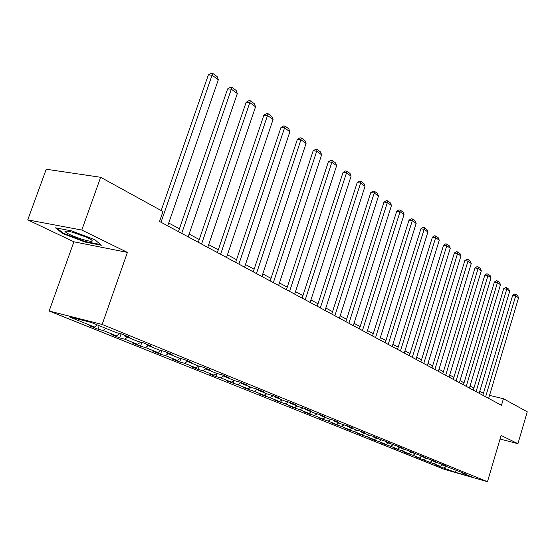 <?xml version="1.0" encoding="UTF-8"?>
<svg xmlns="http://www.w3.org/2000/svg" width="555" height="555" viewBox="0 0 555 555"><rect width="100%" height="100%" fill="white"/><g stroke="black" fill="none" stroke-linecap="round" stroke-linejoin="round"><path stroke-width="0.83" d="M49.131 311.022L444.423 469.377L487.477 481.726L102.162 324.453L49.131 311.022L73.898 241.8L127.407 252.4L81.793 230.061L27.75 219.877L73.898 241.8M27.75 219.877L46.231 169.233L100.649 177.288L81.793 230.061M461.843 472.437L462.086 472.957L466.436 474.199L441.953 464.785L446.38 466.047L442.384 464.424L431.422 460.518L435.897 461.781L431.776 460.109L420.572 456.113L425.081 457.389L420.836 455.662L409.382 451.569L413.933 452.859L409.555 451.076L397.838 446.886L402.43 448.176L397.907 446.338L385.919 442.051L390.553 443.348L385.885 441.454L373.612 437.056L378.288 438.36L373.46 436.396L368.77 435.092L360.889 431.894L365.606 433.205L360.618 431.179L355.887 429.861L347.735 426.559L352.501 427.877L347.333 425.782L342.56 424.457L334.131 421.037L338.932 422.362L333.59 420.19L328.775 418.858L320.048 415.32L324.89 416.652L319.361 414.405L314.498 413.066L305.458 409.403L310.349 410.742L304.612 408.411L299.707 407.065L290.341 403.263L295.267 404.609L289.322 402.195L284.382 400.849L274.663 396.901L279.63 398.254L273.462 395.743L268.474 394.39L258.387 390.297L263.403 391.657L256.993 389.048L251.963 387.695L241.487 383.443L246.545 384.802L239.885 382.09L234.814 380.737L223.929 376.318L229.021 377.677L222.097 374.861L216.991 373.501L205.662 368.902L210.796 370.268L203.588 367.334L198.44 365.974L186.653 361.187L191.822 362.554L184.315 359.501L179.126 358.135L166.847 353.153L172.057 354.513L164.231 351.336L159.007 349.969L146.194 344.773L151.439 346.133L143.273 342.817L138.015 341.45L124.646 336.025L129.925 337.385L121.399 333.923L116.106 332.563L91.103 322.42L69.347 316.898L94.475 327.013L89.383 325.709L97.978 329.164L99.192 325.702M462.086 472.957L472.576 477.217L454.857 472.138L439.955 466.63L440.08 466.221M97.978 329.164L103.064 330.475L116.515 335.886L111.451 334.575L119.693 337.891L124.743 339.202L137.64 344.398L132.603 343.08L140.512 346.258L145.535 347.576L157.911 352.557L152.903 351.246L160.499 354.291L165.487 355.609L177.371 360.396L172.404 359.078L179.695 362.013L184.655 363.324L196.075 367.923L191.135 366.612L198.149 369.429L203.075 370.747L214.064 375.166L209.159 373.855L215.909 376.567L220.8 377.879L231.373 382.138L226.509 380.827L237.859 384.754L248.043 388.854L243.215 387.543L254.294 391.372L264.111 395.327L259.324 394.022L270.139 397.755L279.609 401.563L274.864 400.266L285.43 403.908L294.566 407.592L289.856 406.295L300.186 409.847L309.01 413.406L304.334 412.115L314.435 415.591L322.968 419.025L318.334 417.742L328.206 421.134L336.462 424.457L331.862 423.181L341.533 426.497L349.511 429.716L344.953 428.439L354.416 431.693L362.144 434.801L357.621 433.538L366.897 436.716L374.375 439.726L369.894 438.471L378.982 441.579L386.231 444.5L381.785 443.251L390.692 446.296L397.72 449.127L393.315 447.878L402.042 450.868L408.862 453.615L404.491 452.374L413.059 455.301L419.67 457.965L415.341 456.737L440.358 466.297L436.098 465.083L439.955 466.63M100.649 177.288L162.976 211.552L159.535 221.459L501.477 405.296L503.427 398.705L489.531 395.396M451.916 468.392L452.165 468.933M440.358 466.297L442.425 464.979M434.121 463.786L436.202 462.454M441.69 464.223L441.953 464.785M430.167 462.19L432.255 460.851M423.742 459.609L425.845 458.25M431.159 459.935L431.422 460.518M419.67 457.965L421.786 456.605M413.059 455.301L415.182 453.928M420.302 455.509L420.572 456.113M408.862 453.615L410.998 452.228M402.042 450.868L404.2 449.467M409.104 450.951L409.382 451.569M397.72 449.127L399.877 447.712M390.692 446.296L392.871 444.867M397.553 446.241L397.838 446.886M386.231 444.5L388.417 443.063M378.982 441.579L381.181 440.129M385.628 441.378L385.919 442.051M374.375 439.726L376.588 438.263M366.897 436.716L369.172 435.203M373.307 436.355L373.612 437.056M362.144 434.801L364.385 433.309M354.416 431.693L356.782 430.111M360.583 431.166L360.889 431.894M349.511 429.716L351.78 428.196M341.533 426.497L343.982 424.852M347.43 425.817L347.735 426.559M336.462 424.457L338.751 422.91M328.206 421.134L330.759 419.407M333.819 420.281L334.131 421.037M322.968 419.025L325.292 417.45M314.435 415.591L317.085 413.78M319.736 414.557L320.048 415.32M309.01 413.406L311.362 411.796M300.186 409.847L302.947 407.953M305.146 408.626L305.458 409.403M294.566 407.592L296.953 405.948M285.43 403.908L288.302 401.917M290.029 402.479L290.341 403.263M279.609 401.563L282.023 399.891M270.139 397.755L273.143 395.66M274.35 396.103L274.663 396.901M264.111 395.327L266.56 393.613M254.294 391.372L257.374 389.201M258.082 389.492L258.387 390.297M248.043 388.854L250.52 387.106M237.859 384.754L240.974 382.534M241.182 382.617L241.487 383.443M231.373 382.138L233.877 380.355M220.8 377.879L223.734 375.777M223.623 375.478L223.929 376.318M214.064 375.166L216.603 373.342M203.075 370.747L205.655 368.881M205.357 368.055L205.662 368.902M196.075 367.923L198.676 366.036M184.655 363.324L187.25 361.43M186.348 360.327L186.653 361.187M177.371 360.396L180.104 358.391M165.487 355.609L168.116 353.667M166.549 352.272L166.847 353.153M157.911 352.557L160.777 350.434M145.535 347.576L148.199 345.585M145.903 343.878L146.194 344.773M137.64 344.398L140.658 342.137M124.743 339.202L127.449 337.162M124.355 335.123L124.646 336.025M116.515 335.886L119.693 333.479M103.064 330.475L105.804 328.38M94.475 327.013L97.229 324.904M500.048 439.026L517.94 443.688L527.25 411.796L503.427 398.705M517.94 443.688L501.103 435.446L487.477 481.726M127.407 252.4L102.162 324.453M483.454 393.315L479.763 391.324M473.887 388.139L470.029 386.051M464.035 382.811L460.005 380.626M453.893 377.317L449.675 375.034M443.431 371.656L439.019 369.269M432.643 365.821L428.03 363.324M421.522 359.8L416.687 357.184M410.041 353.591L404.97 350.85M398.178 347.173L392.871 344.301M385.926 340.541L380.362 337.53M373.265 333.687L367.431 330.53M360.16 326.597L354.041 323.287M346.604 319.264L340.187 315.788M332.563 311.66L325.82 308.018M318.008 303.786L310.932 299.964M302.926 295.628L295.489 291.604M287.268 287.157L279.449 282.925M271.013 278.36L262.793 273.906M254.128 269.224L245.476 264.534M236.569 259.719L227.453 254.787M218.295 249.826L208.687 244.63M199.259 239.531L189.13 234.043M179.425 228.792L168.727 223.006M454.857 472.138L456.078 470.522M444.201 467.844L446.255 466.533M119.693 337.891L121.101 333.839M140.512 346.258L141.83 342.442M160.499 354.291L161.727 350.684M179.695 362.013L180.854 358.592M198.149 369.429L199.245 366.182M215.909 376.567L216.943 373.48M233.01 383.443L234.009 380.404M249.479 390.061L250.437 387.168M265.366 396.45L266.213 393.856M280.691 402.611L281.44 400.294M295.482 408.556L296.148 406.503M309.773 414.301L310.356 412.483M323.586 419.851L324.099 418.255M336.947 425.22L337.385 423.833M349.872 430.423L350.254 429.216M362.387 435.453L362.713 434.426M374.514 440.323L374.778 439.463M386.259 445.048L386.481 444.333M397.651 449.626L397.831 449.05M408.702 454.066L408.841 453.608M419.427 458.381L419.566 457.937M429.841 462.565L429.972 462.135M62.604 233.523L85.213 242.091L101.35 245.268L94.988 239.788L71.734 230.922L55.486 227.827L62.604 233.523L62.833 232.885M85.401 241.578L85.213 242.091M160.999 222.25L212.072 75.196L208.34 74.939L161.172 210.56M167.735 225.871L218.337 79.747L212.072 75.196L212.738 73.378L217.123 76.569L218.337 79.747M208.34 74.939L211.247 73.274L212.738 73.378M82.633 239.434C91.062 241.827 93.948 241.931 91.311 239.739C87.739 237.54 82.223 235.264 74.779 232.913C68.494 231.074 65.226 230.589 64.977 231.463C66.725 233.523 72.608 236.18 82.633 239.434M72.594 232.281L86.004 237.013M100.504 244.54L85.151 241.529L63.242 233.211L56.853 228.084M181.714 233.384L231.331 89.189L227.626 88.897L178.446 231.629M188.166 236.853L237.332 93.545L231.331 89.189L231.941 87.378L236.146 90.437L237.332 93.545M227.626 88.897L230.464 87.26L231.941 87.378M201.562 244.054L249.799 102.606L246.129 102.293L198.308 242.306M207.75 247.384L255.557 106.789L249.799 102.606L250.361 100.802L254.391 103.743L255.557 106.789M246.129 102.293L248.897 100.677L250.361 100.802M220.606 254.287L267.531 115.489L263.889 115.149L217.373 252.553M226.544 257.485L273.06 119.505L267.531 115.489L268.044 113.699L271.915 116.515L273.06 119.505M263.889 115.149L266.594 113.56L268.044 113.699M238.879 264.118L284.562 127.865L280.955 127.504L235.667 262.39M244.588 267.184L289.883 131.729L284.562 127.865L285.041 126.082L288.76 128.795L289.883 131.729M280.955 127.504L283.598 125.943L285.041 126.082M256.445 273.56L300.942 139.763L297.369 139.381L253.253 271.846M261.932 276.508L306.062 143.481L300.942 139.763L301.379 137.994L304.959 140.602L306.062 143.481M297.369 139.381L299.95 137.841L301.379 137.994M273.337 282.641L316.704 151.21L313.166 150.814L270.167 280.934M278.61 285.478L321.629 154.79L316.704 151.21L317.099 149.455L320.547 151.966L321.629 154.79M313.166 150.814L315.684 149.302L317.099 149.455M289.585 291.382L331.876 162.24L328.373 161.824L286.442 289.689M294.67 294.108L336.628 165.688L331.876 162.24L332.244 160.492L335.56 162.913L336.628 165.688M328.373 161.824L330.842 160.333L332.244 160.492M305.243 299.797L346.5 172.862L343.032 172.432L302.114 298.111M310.134 302.426L351.079 176.185L346.5 172.862L346.833 171.134L350.038 173.465L351.079 176.185M343.032 172.432L345.446 170.961L346.833 171.134M320.325 307.9L360.604 183.108L357.163 182.664L317.217 306.235M325.043 310.439L365.017 186.314L360.604 183.108L360.903 181.388L363.997 183.643L365.017 186.314M357.163 182.664L359.529 181.214L360.903 181.388M334.866 315.726L374.216 192.994L370.802 192.543L331.786 314.068M339.424 318.175L378.475 196.088L374.216 192.994L374.486 191.288L377.462 193.466L378.475 196.088M370.802 192.543L373.12 191.107L374.486 191.288M348.908 323.267L387.348 202.54L383.977 202.075L345.848 321.623M353.299 325.632L391.469 205.53L387.348 202.54L387.591 200.848L390.477 202.95L391.469 205.53M383.977 202.075L386.245 200.66L387.591 200.848M362.457 330.558L400.044 211.76L396.7 211.282L359.425 328.928M366.702 332.84L404.019 214.646L400.044 211.76L400.259 210.081L403.048 212.107L404.019 214.646M396.7 211.282L398.927 209.894L400.259 210.081M375.548 337.593L412.31 220.675L409 220.189L372.544 335.976M379.655 339.799L416.16 223.471L412.31 220.675L412.504 219.01L415.195 220.973L416.16 223.471M409 220.189L411.186 218.816L412.504 219.01M388.209 344.398L424.18 229.298L420.898 228.799L385.225 342.796M392.177 346.535L427.898 231.997L424.18 229.298L424.353 227.64L426.955 229.541L427.898 231.997M420.898 228.799L423.042 227.446L424.353 227.64M400.453 350.982L435.661 237.637L432.414 237.138L397.491 349.393M404.29 353.049L439.262 240.253L435.661 237.637L435.814 236L438.332 237.838L439.262 240.253M432.414 237.138L434.516 235.799L435.814 236M412.303 357.351L446.782 245.719L443.563 245.206L409.361 355.776M416.014 359.349L450.271 248.251L446.782 245.719L446.914 244.089L449.356 245.872L450.271 248.251M443.563 245.206L445.623 243.888L446.914 244.089M423.77 363.518L457.556 253.545L454.365 253.025L420.856 361.957M427.371 365.454L460.934 256.001L457.556 253.545L457.667 251.928L460.033 253.656L460.934 256.001M454.365 253.025L456.39 251.727L457.667 251.928M434.884 369.498L467.99 261.127L464.833 260.607L431.998 367.944M438.374 371.371L471.271 263.507L467.99 261.127L468.087 259.525L470.383 261.204L471.271 263.507M464.833 260.607L466.824 259.324L468.087 259.525M445.658 375.291L478.119 268.481L474.99 267.954L442.793 373.751M449.044 377.109L481.296 270.791L478.119 268.481L478.195 266.899L480.422 268.516L481.296 270.791M474.99 267.954L476.946 266.684L478.195 266.899M456.106 380.903L487.935 275.62L484.841 275.086L453.269 379.377M459.387 382.673L491.022 277.861L487.935 275.62L487.998 274.045L490.162 275.62L491.022 277.861M484.841 275.086L486.763 273.837L487.998 274.045M466.242 386.356L497.467 282.544L494.401 282.009L463.425 384.837M469.426 388.063L500.464 284.722L497.467 282.544L497.516 280.983L499.618 282.509L500.464 284.722M494.401 282.009L496.288 280.768L497.516 280.983M476.079 391.643L506.722 289.266L503.683 288.732L473.29 390.137M479.173 393.308L509.636 291.382L506.722 289.266L506.764 287.719L508.796 289.204L509.636 291.382M503.683 288.732L505.543 287.504L506.764 287.719M485.632 396.776L515.72 295.801L512.702 295.26L482.864 395.292M488.636 398.393L518.543 297.855L515.72 295.801L515.741 294.268L517.718 295.711L518.543 297.855M512.702 295.26L514.534 294.053L515.741 294.268M67.093 231.095L64.977 231.463"/></g></svg>
